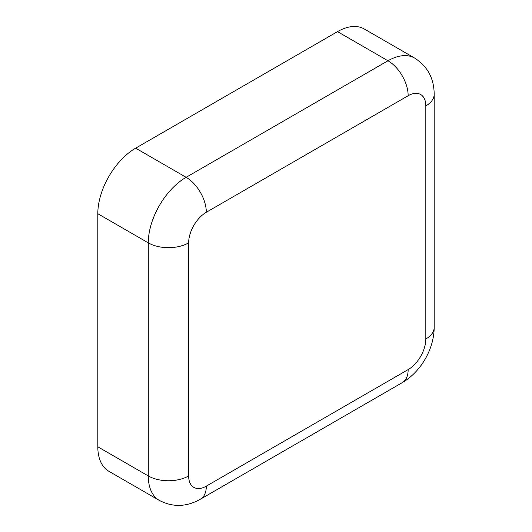 <?xml version="1.0" encoding="UTF-8"?>
<svg xmlns="http://www.w3.org/2000/svg" width="532" height="532" viewBox="0 0 532 532"><rect width="100%" height="100%" fill="white"/><g stroke="black" fill="none" stroke-linecap="round" stroke-linejoin="round"><path stroke-width="0.8" d="M408.157 95.733A28.548 16.479 -120 0 0 387.974 60.768A53.526 30.903 120 0 1 414.734 58.121L364.274 28.987A53.526 30.903 120 0 0 337.514 31.634L135.667 148.169A53.526 30.903 120 0 0 97.815 213.724L97.815 446.8A53.526 30.903 120 0 0 108.9 471.299L159.367 500.439C172.9 507.435 186.572 507.023 200.398 499.202L402.245 382.661A28.548 16.479 60 0 0 408.157 369.594A24.977 14.424 120 0 0 425.819 339.004L425.819 105.928A24.977 14.424 120 0 0 408.157 95.733L206.31 212.268A24.977 14.424 120 0 0 188.647 242.858L188.647 475.934A24.977 14.424 120 0 0 206.31 486.128L408.157 369.594M206.31 212.268A28.548 16.479 -120 0 0 186.127 177.309A53.526 30.903 120 0 0 148.282 242.858L97.815 213.724M337.514 31.634L387.974 60.768L186.127 177.309L135.667 148.169M188.647 242.858A28.548 16.479 180 0 1 148.282 242.858L148.282 475.934A53.526 30.903 120 0 0 159.367 500.439M425.819 105.928A28.548 16.479 0 0 0 434.185 94.277C434.046 78.39 427.562 66.34 414.734 58.121M425.819 339.004A28.548 16.479 0 0 0 434.185 327.353L434.185 94.277M206.31 486.128A28.548 16.479 60 0 1 200.398 499.202M188.647 475.934A28.548 16.479 180 0 1 148.282 475.934L97.815 446.8M434.185 327.353C434.099 348.985 420.945 371.775 402.245 382.661"/></g></svg>
